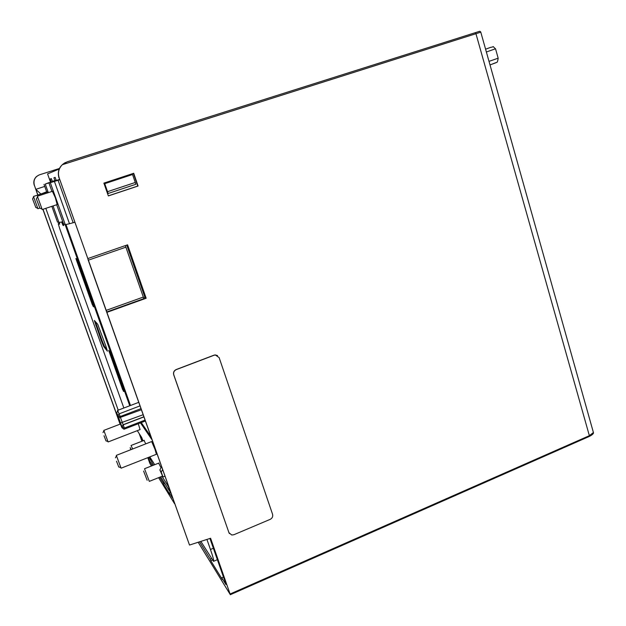 <?xml version="1.0" encoding="UTF-8"?>
<svg xmlns="http://www.w3.org/2000/svg" width="626" height="626" viewBox="0 0 626 626"><rect width="100%" height="100%" fill="white"/><g stroke="black" fill="none" stroke-linecap="round" stroke-linejoin="round"><path stroke-width="0.94" d="M206.924 539.44L210.453 549.487C213.059 557.023 214.084 560.974 213.521 561.334L200.852 541.388M161.469 466.902L159.865 469.93L162.979 476.981L164.794 476.253M149.794 456.886L154.7 464.695M161.993 476.308L168.472 486.629M137.29 430.657L141.601 437.331L143.025 440.806M59.321 222.566L59.681 224.178L58.234 223.678L59.76 228.795L123.862 408.011M63.148 223.631L62.357 223.897L61.692 222.019M62.357 223.897L62.96 225.329L63.774 225.618L62.498 221.8M48.859 182.769L59.493 179.459M63.578 224.014L65.284 224.648L69.486 223.732L54.431 181.438L48.977 183.089L56.066 180.711L45.244 184.067L48.883 182.643M129.746 405.765L65.143 224.601M151.664 439.28L140.49 422.879M161.031 467.724L158.628 463.146M145.803 443.842L143.972 440.438M101.31 340.661L94.369 320.481L97.742 324.291L106.029 346.554L107.398 351.194L103.736 346.569L101.31 340.661L101.999 340.411L95.348 321.561M76.325 259.806L75.934 258.475L76.56 258.898L77.194 260.4L93.704 306.92L92.319 304.635L76.325 259.806L76.896 259.61M122.665 389.662L108.713 350.372L110.231 353.025L123.948 391.485L122.665 389.662L123.228 389.45M120.591 423.951L103.83 430.391L108.102 441.956L140.075 429.577L138.276 423.732M156.398 454.288L155.037 449.445L151.649 441.557L116.342 455.36L121.092 468.201L156.398 454.288M162.486 469.758L161.25 472.106L162.979 476.981M125.45 245.932L143.323 297.053L106.076 310.41L88.25 260.197L125.951 247.153M125.364 245.588L125.646 246.401M126.757 245.102L144.982 297.506L143.589 298.007M209.929 538.47L225.712 583.448L225.916 584.52L221.745 577.775L223.466 577.031M58.343 179.826L59.462 179.365M51.269 181.869L50.236 178.958L51.355 178.598L52.326 181.329L54.908 180.617L53.899 177.776L55.158 177.369L56.183 180.265M50.651 182.072L49.61 179.161L50.002 179.036L51.035 181.947M59.204 169.004L47.568 173.911L50.495 182.119M59.548 179.623L57.295 180.382L59.587 179.732M59.603 179.779L58.077 180.265L73.156 222.715L74.658 222.324M54.431 181.438L58.077 180.265M69.486 223.732L73.156 222.715M57.459 222.011L59.008 222.574L62.764 221.729M57.146 204.585L55.409 197.894L52.396 191.313M52.741 191.196L37.396 196.228L42.192 209.538L57.49 204.475M39.79 207.848L36.378 198.943L39.79 207.848M48.053 192.738L47.341 191.916M47.639 191.822L33.491 196.454L37.92 208.716L39.704 208.129M35.698 207.159L32.552 198.888L35.698 207.159M141.273 422.581L150.53 436.064M66.004 224.593L130.49 405.484M142.298 439.022L142.939 440.845M149.09 457.168L153.448 465.196M160.686 476.832L170.702 492.912M211.525 558.556L210.219 559.112L199.537 541.811M210.219 559.112L210.798 560.755L212.457 560.043M210.798 560.755L222.347 579.496L221.745 577.775M198.176 542.257L230.329 594.7L210.594 538.258L189.498 545.05L106.076 310.41M479.626 31.316L67.131 161.829L62.303 164.708C58.648 168.48 57.623 172.901 59.22 177.98L87.82 258.561L127.579 244.821L146.155 298.242L106.905 312.343M103.893 183.113L133.714 173.277L138.08 186.024L108.353 195.93L103.893 183.113M88.25 260.197L87.82 258.561M189.498 545.05L59.22 177.98M46.653 191.799L40.698 194.091M45.808 208.341L118.212 410.163M139.95 434.773L142.212 441.127M148.08 457.567L149.043 460.04L150.162 459.594M164.082 482.286L163.042 482.709L159.661 477.239M152.462 465.587L149.043 460.04M163.042 482.709L163.503 484.015L164.826 483.483M163.503 484.015L169.865 494.329L169.38 492.975L170.46 492.537M172.549 498.108L169.38 492.975M147.791 457.676L149.919 463.514L151.445 465.994M158.597 477.669L174.513 503.64M592.978 430.97L593.417 432.535L589.363 435.688L230.149 593.98M480.791 32.176L62.303 164.708M65.487 162.478C59.329 165.968 57.162 171.156 58.993 178.042M44.728 186.415L35.823 189.318L34.383 185.327C33.147 180.351 34.876 176.837 39.571 174.779L59.439 168.472M35.823 189.318L40.565 193.731M120.192 424.099L43.006 209.272M37.889 195.015L36.097 190.03M34.383 185.327L37.771 195.054M42.889 209.303L120.082 424.146M139.222 433.646L141.93 441.236M34.289 185.351C33.256 182.064 33.929 179.185 36.285 176.72L38.538 175.194M106.569 312.022L143.769 298.665L143.323 297.053M144.982 297.506L146.155 298.242M56.168 180.21L54.908 180.617M108.329 195.852L137.759 186.055L133.408 173.371M104.699 183.684L132.548 174.505L135.279 182.471L107.531 191.673L108.11 193.497L104.699 183.684L132.548 174.505M135.279 182.471L135.834 184.287L108.11 193.497M107.531 191.673L104.745 183.676M176.282 369.614L176.196 369.536C173.965 370.647 173.128 372.384 173.699 374.755L173.785 374.833C173.222 372.462 174.051 370.717 176.282 369.614L214.092 355.247L215.336 354.989L219.116 357.571L272.568 514.29C273.085 516.536 272.294 518.226 270.182 519.361L233.881 534.729L231.753 535.011L228.967 532.71L173.785 374.833M228.967 532.71L173.699 374.755M228.858 532.562L229.413 533.571M217.551 355.576L215.227 354.919L213.982 355.177L176.196 369.536M140.78 436.056L141.899 437.926M142.423 439.186L141.625 438.036M161.25 472.106L159.865 469.93M144.583 468.882L149.324 481.371L162.447 476.128M147.157 480.291L143.597 471.049L147.157 480.291M131.092 445.657L132.673 448.975M130.818 449.703L130.177 447.613L131.147 449.57M138.581 402.401L117.633 410.382L120.223 416.587L119.386 416.666L117.798 415.421L122.054 427.198C122.43 428.693 122.023 428.004 120.841 425.14L120.748 424.412M120.129 416.619L124.378 428.067L122.054 427.198L123.181 424.874L143.745 416.963M120.912 425.257L116.913 414.005M101.999 340.411L104.432 346.311L107.062 349.637M92.429 303.109L91.466 301.99L92.523 303.383M77.381 260.948L77.452 262.717L78.18 263.233L92.304 302.82M91.466 301.99L77.452 262.717M123.056 388.989L122.751 388.433M110.137 352.774L110.199 354.496L111.185 355.74L122.939 388.707M121.874 387.204L110.199 354.496M104.018 435.751L106.029 440.954L104.018 435.751M116.506 461.205L118.784 467.066L116.506 461.205M210.453 549.487L213.364 548.266M63.602 224.092L56.7 204.733M51.958 191.454L48.977 183.089M65.284 224.648L50.338 182.729M45.244 184.067L48.312 192.651M53.061 205.938L59.008 222.574M44.008 184.388L46.77 192.104M51.856 206.337L57.482 222.066M63.656 225.102L62.96 225.329M170.616 492.787L168.363 486.457M589.058 436.455L589.363 435.688L475.932 33.648L475.111 32.693M149.489 458.091L148.417 458.522M490.823 47.294L485.58 49.204M498.116 57.991L498.163 58.179C497.748 61.309 497.193 62.725 496.496 62.428L490.009 64.932L496.027 62.71M486.371 51.997L495.534 48.773M490.933 47.263L490.894 47.279C494.861 46.981 491.426 45.15 495.565 48.883L498.163 58.179L489.008 61.371M58.234 223.678L59.517 223.247L58.218 223.678M118.572 418.051L141.21 409.819M120.364 423.027L142.978 414.788M121.984 427.081L123.103 424.757L143.698 416.838M145.201 421.063L124.543 429.029L124.378 428.067L144.88 420.163M117.633 410.382L116.686 413.575C116.287 412.033 116.679 412.683 117.868 415.539L119.261 413.802L139.833 405.945M140.819 408.708L120.192 416.548M96.443 324.855L95.755 325.105M104.432 346.311L103.736 346.569M93.446 305.989L92.953 306.169M92.319 304.635L92.898 304.432M109.534 351.382L109.065 351.554M123.807 391.086L123.322 391.266M39.868 208.129L41.872 209.014M36.488 198.747L37.497 196.893M35.776 207.464L37.662 208.301M32.63 198.732L33.577 196.979M589.254 436.463L230.337 594.7M478.757 31.629C479.626 31.081 480.298 31.253 480.784 32.137L593.417 432.535C593.808 433.521 592.431 434.827 589.285 436.455M213.623 561.295L217.379 559.699M158.981 463.005L144.598 468.702M144.27 440.321L131.1 445.462M122.093 427.347C123.15 428.92 123.964 429.483 124.527 429.037M103 432.582L103.908 430.766M106.044 440.814L107.891 441.557M115.45 457.841L116.444 455.853M118.807 466.879L120.81 467.653"/></g></svg>
